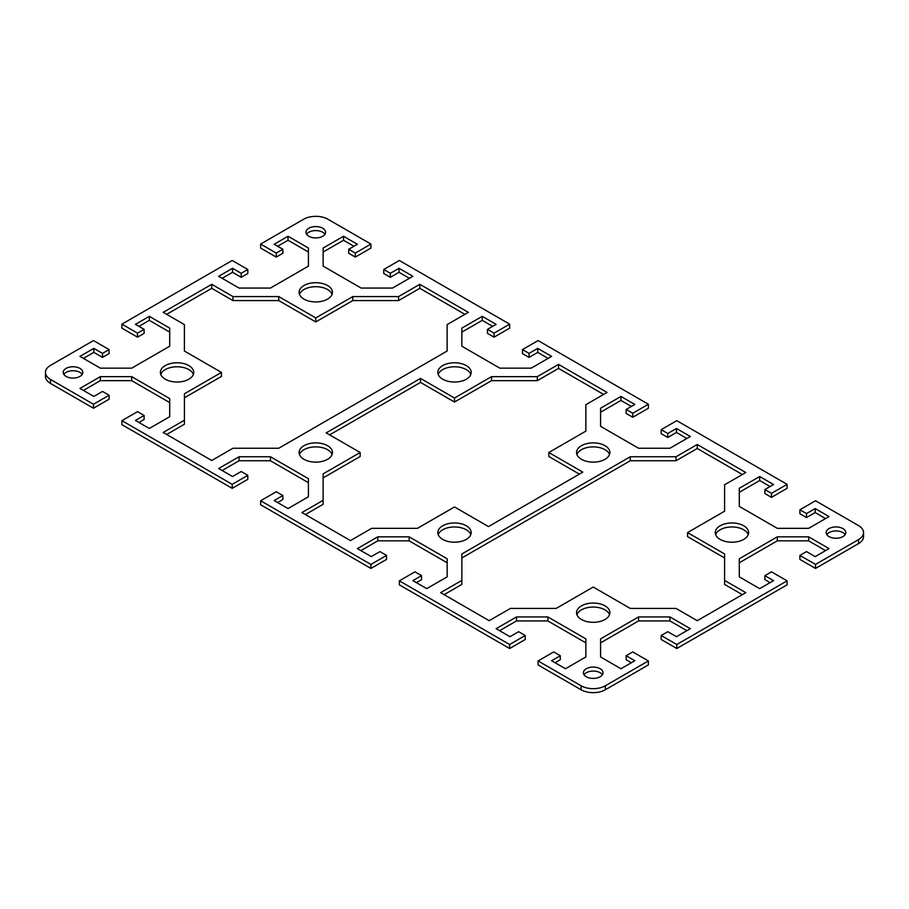 <?xml version="1.0" encoding="UTF-8"?>
<svg xmlns="http://www.w3.org/2000/svg" width="909" height="909" viewBox="0 0 909 909"><rect width="100%" height="100%" fill="white"/><g stroke="black" fill="none" stroke-linecap="round" stroke-linejoin="round"><path stroke-width="1.36" d="M45.45 372.406L45.45 376.417A17.169 9.908 0 0 0 50.472 383.416L93.479 408.243L93.479 404.244L50.472 379.417A17.169 9.908 180 0 1 45.45 372.406A17.169 9.908 180 0 1 50.472 365.395L93.479 340.568L109.091 349.579L109.091 353.59L102.501 357.396L93.832 352.385L83.423 358.396M169.699 332.126L149.315 320.354L138.907 326.354M121.92 324.149L137.52 333.16L144.111 329.365L144.111 333.364L137.52 337.171L121.92 328.16L121.92 324.149L232.204 260.485L247.805 269.496L247.805 273.495L241.215 277.302L232.545 272.302L222.148 278.302M308.424 252.032L288.039 240.26L277.631 246.271M260.633 244.067L276.245 253.077L282.835 249.271L282.835 253.27L276.245 257.077L260.633 248.066L260.633 244.067L303.64 219.239A17.169 9.908 180 0 1 327.922 219.239L370.917 244.067L370.917 248.066L355.317 257.077L348.726 253.27L348.726 249.271L355.317 253.077L370.917 244.067M353.931 246.271L343.522 240.26L323.138 252.032M409.414 278.302L399.017 272.302L390.347 277.302L383.757 273.495L383.757 269.496L390.347 273.302L399.017 268.291L412.879 276.302L392.495 288.073L361.134 288.073L323.138 266.132L323.138 248.032L343.522 236.26L357.396 244.271L348.726 249.271M509.642 328.16L494.03 337.171L487.451 333.364L487.451 329.365L494.03 333.16L509.642 324.149L509.642 328.16M492.644 326.354L482.247 320.354L461.852 332.126M548.138 358.396L537.73 352.385L529.061 357.396L522.47 353.59L522.47 349.579L529.061 353.385L537.73 348.386L551.604 356.396L531.22 368.156L499.859 368.156L461.852 346.227L461.852 328.115L482.247 316.343L496.121 324.354L487.451 329.365M648.367 408.243L632.755 417.254L626.165 413.459L626.165 409.448L632.755 413.254L648.367 404.244L648.367 408.243M631.369 406.448L620.961 400.437L600.576 412.209M686.852 438.479L676.455 432.479L667.785 437.479L661.195 433.673L661.195 429.673L667.785 433.479L676.455 428.469L690.329 436.479L669.933 448.251L638.572 448.251L600.576 426.31L600.576 408.209L620.961 396.438L634.834 404.448L626.165 409.448M787.08 488.338L771.48 497.348L764.889 493.542L764.889 489.542L771.48 493.348L787.08 484.338L787.08 488.338M770.093 486.531L759.685 480.531L739.301 492.303M825.577 518.573L815.168 512.562L806.499 517.573L799.909 513.767L799.909 509.767L806.499 513.562L815.168 508.563L829.042 516.573L808.658 528.345L777.297 528.345L739.301 506.404L739.301 488.292L759.685 476.521L773.559 484.531L764.889 489.542M858.528 543.605A17.169 9.908 0 0 0 863.55 536.594L863.55 532.583A17.169 9.908 180 0 1 858.528 539.594L815.521 564.421L815.521 568.432L858.528 543.605L858.528 539.594M815.521 568.432L799.909 559.421L799.909 555.41L815.521 564.421M825.577 550.604L808.658 540.844L777.297 540.844L739.301 562.773M770.093 582.646L764.889 579.635L764.889 575.636L773.559 580.635L759.685 588.646L739.301 576.874L739.301 558.774L777.297 536.833L808.658 536.833L829.042 548.604L815.168 556.615L806.499 551.604L799.909 555.41M676.796 648.515L787.08 584.851L787.08 580.84L676.796 644.515L676.796 648.515L661.195 639.504L661.195 635.505L676.796 644.515M686.852 630.698L669.933 620.927L638.572 620.927L600.576 642.868M631.369 662.729L626.165 659.729L626.165 655.73L634.834 660.729L620.961 668.74L600.576 656.968L600.576 638.868L638.572 616.927L669.933 616.927L690.329 628.698L676.455 636.698L667.785 631.698L661.195 635.505M605.36 689.761L648.367 664.934L648.367 660.934L605.36 685.761A17.169 9.908 180 0 1 581.078 685.761L538.083 660.934L538.083 664.934L581.078 689.761A17.169 9.908 0 0 0 605.36 689.761L605.36 685.761M525.243 635.505L525.243 639.504L509.642 648.515L509.642 644.515L525.243 635.505L518.653 631.698L509.983 636.698L496.121 628.698L516.505 616.927L547.866 616.927L585.862 638.868L585.862 656.968L565.478 668.74L551.604 660.729L560.274 655.73L560.274 659.729L555.069 662.729M585.862 642.868L547.866 620.927L516.505 620.927L499.586 630.698M386.53 555.41L386.53 559.421L370.917 568.432L370.917 564.421L386.53 555.41L379.939 551.604L371.27 556.615L357.396 548.604L377.78 536.833L409.141 536.833L447.148 558.774L447.148 576.874L426.753 588.646L412.879 580.635L421.549 575.636L414.97 571.829L399.358 580.84L399.358 584.851L509.642 648.515M421.549 575.636L421.549 579.635L416.356 582.646M447.148 562.773L409.141 540.844L377.78 540.844L360.862 550.604M247.805 475.327L247.805 479.327L232.204 488.338L232.204 484.338L247.805 475.327L241.215 471.521L232.545 476.521L218.671 468.51L239.067 456.75L270.428 456.75L308.424 478.679L308.424 496.791L288.039 508.563L274.166 500.552L282.835 495.541L276.245 491.746L260.633 500.757L260.633 504.756L370.917 568.432M282.835 495.541L282.835 499.552L277.631 502.552M308.424 482.69L270.428 460.749L239.067 460.749L222.148 470.521M93.479 404.244L109.091 395.233L102.501 391.427L93.832 396.438L79.958 388.427L100.342 376.656L131.703 376.656L169.699 398.596L169.699 416.697L149.315 428.469L135.441 420.458L144.111 415.458L137.52 411.652L121.92 420.662L121.92 424.662L232.204 488.338M144.111 415.458L144.111 419.458L138.907 422.469M169.699 402.596L131.703 380.655L100.342 380.655L83.423 390.427M109.091 395.233L109.091 399.233L93.479 408.243M602.394 674.751A9.806 5.659 0 0 0 600.156 672.74A9.806 5.659 0 0 0 584.044 674.751M324.956 234.249A9.806 5.659 0 0 0 322.718 232.25A9.806 5.659 0 0 0 306.606 234.249M845.154 534.594A9.806 5.659 0 0 0 842.916 532.583A9.806 5.659 0 0 0 826.804 534.594M82.196 374.406A9.806 5.659 0 0 0 79.958 372.406A9.806 5.659 0 0 0 63.846 374.406M609.53 614.677A16.68 9.624 0 0 0 605.008 609.871A16.68 9.624 0 0 0 588.487 607.451A16.68 9.624 0 0 0 576.908 614.677M609.53 454.5A16.68 9.624 0 0 0 605.008 449.694A16.68 9.624 0 0 0 588.487 447.273A16.68 9.624 0 0 0 576.908 454.5M470.805 534.594A16.68 9.624 0 0 0 466.294 529.788A16.68 9.624 0 0 0 449.762 527.356A16.68 9.624 0 0 0 438.195 534.594M470.805 374.406A16.68 9.624 0 0 0 466.294 369.611A16.68 9.624 0 0 0 449.762 367.179A16.68 9.624 0 0 0 438.195 374.406M332.092 454.5A16.68 9.624 0 0 0 327.57 449.694A16.68 9.624 0 0 0 311.048 447.273A16.68 9.624 0 0 0 299.47 454.5M332.092 294.323A16.68 9.624 0 0 0 327.57 289.517A16.68 9.624 0 0 0 311.048 287.096A16.68 9.624 0 0 0 299.47 294.323M748.255 534.594A16.68 9.624 0 0 0 743.732 529.788A16.68 9.624 0 0 0 727.2 527.356A16.68 9.624 0 0 0 715.633 534.594M193.367 374.406A16.68 9.624 0 0 0 188.856 369.611A16.68 9.624 0 0 0 172.324 367.179A16.68 9.624 0 0 0 160.745 374.406M742.346 474.521L697.26 448.489L676.035 460.749L630.255 460.749L461.863 557.967M461.863 580.397L461.863 553.967L630.255 456.75L676.035 456.75L697.26 444.49L745.812 472.521L724.587 484.781L724.575 511.21L687.545 532.583L724.575 553.967L724.587 580.397L745.812 592.657L697.26 620.688L676.035 608.428L630.255 608.428L593.225 587.044L556.194 608.428L510.415 608.428L489.178 620.688L440.626 592.657L461.863 580.397L461.863 584.396L444.092 594.656M742.346 594.656L724.587 584.396L724.587 580.397M724.575 553.967L724.575 557.967L687.545 536.594L687.545 532.583M464.908 314.344L419.822 288.312L398.585 300.572L352.806 300.572L315.775 321.956L278.745 300.572L232.965 300.572L211.74 288.312L166.654 314.344M221.455 372.406L221.455 376.417L184.425 397.79L184.425 393.79L221.455 372.406L184.413 351.033L184.413 324.604L163.188 312.344L211.74 284.312L232.965 296.573L278.745 296.573L315.775 317.945L352.806 296.573L398.585 296.573L419.822 284.312L468.374 312.344L447.137 324.604L447.137 351.033L278.745 448.251L232.965 448.251L211.74 460.511L163.188 432.479L184.413 420.219L184.425 393.79M184.413 420.219L184.413 424.219L166.654 434.479M579.351 474.123L548.831 456.5L548.831 452.5L582.817 472.123L488.485 526.584L454.5 506.961L417.47 528.334L371.69 528.334L350.465 540.594L301.913 512.562L323.138 500.302L323.138 473.873L360.169 452.5L326.183 432.877L420.515 378.417L454.5 398.04L491.53 376.656L537.31 376.656L558.535 364.395L607.087 392.427L585.862 404.687L585.862 431.116L548.831 452.5M603.621 394.438L558.535 368.406L537.31 380.666L491.53 380.666L454.5 402.039L420.515 382.416L329.649 434.877M360.169 452.5L360.169 456.5L323.138 477.884L323.138 473.873M323.138 500.302L323.138 504.313L305.379 514.562M232.204 484.338L121.92 420.662M370.917 564.421L260.633 500.757M509.642 644.515L399.358 580.84M560.274 655.73L553.683 651.923L538.083 660.934M648.367 660.934L632.755 651.923L626.165 655.73M787.08 580.84L771.48 571.829L764.889 575.636M799.909 509.767L815.521 500.757L858.528 525.584A17.169 9.908 180 0 1 863.55 532.583M661.195 429.673L676.796 420.662L787.08 484.338M522.47 349.579L538.083 340.568L648.367 404.244M383.757 269.496L399.358 260.485L509.642 324.149M282.835 249.271L274.166 244.271L288.039 236.26L308.424 248.032L308.424 266.132L270.428 288.073L239.067 288.073L218.671 276.302L232.545 268.291L241.215 273.302L247.805 269.496M144.111 329.365L135.441 324.354L149.315 316.343L169.699 328.115L169.699 346.227L131.703 368.156L100.342 368.156L79.958 356.396L93.832 348.386L102.501 353.385L109.091 349.579M586.282 676.75A9.806 5.659 180 0 1 583.408 672.74A9.806 5.659 180 0 1 589.464 667.513A9.806 5.659 180 0 1 600.156 668.74A9.806 5.659 180 0 1 603.031 672.74A9.806 5.659 180 0 1 596.974 677.978A9.806 5.659 180 0 1 586.282 676.75M308.844 236.26A9.806 5.659 180 0 1 305.969 232.25A9.806 5.659 180 0 1 312.026 227.023A9.806 5.659 180 0 1 322.718 228.25A9.806 5.659 180 0 1 325.592 232.25A9.806 5.659 180 0 1 319.536 237.488A9.806 5.659 180 0 1 308.844 236.26M829.042 536.594A9.806 5.659 180 0 1 826.167 532.583A9.806 5.659 180 0 1 832.224 527.356A9.806 5.659 180 0 1 842.916 528.583A9.806 5.659 180 0 1 845.79 532.583A9.806 5.659 180 0 1 839.734 537.821A9.806 5.659 180 0 1 829.042 536.594M66.084 376.417A9.806 5.659 180 0 1 63.21 372.406A9.806 5.659 180 0 1 69.266 367.179A9.806 5.659 180 0 1 79.958 368.406A9.806 5.659 180 0 1 82.833 372.406A9.806 5.659 180 0 1 76.776 377.644A9.806 5.659 180 0 1 66.084 376.417M581.43 619.484A16.68 9.624 180 0 1 576.545 612.677A16.68 9.624 180 0 1 586.839 603.781A16.68 9.624 180 0 1 605.008 605.871A16.68 9.624 180 0 1 609.894 612.677A16.68 9.624 180 0 1 599.599 621.574A16.68 9.624 180 0 1 581.43 619.484M581.43 459.306A16.68 9.624 180 0 1 576.545 452.5A16.68 9.624 180 0 1 586.839 443.603A16.68 9.624 180 0 1 605.008 445.694A16.68 9.624 180 0 1 609.894 452.5A16.68 9.624 180 0 1 599.599 461.397A16.68 9.624 180 0 1 581.43 459.306M442.706 539.389A16.68 9.624 180 0 1 437.82 532.583A16.68 9.624 180 0 1 448.114 523.698A16.68 9.624 180 0 1 466.294 525.777A16.68 9.624 180 0 1 471.18 532.583A16.68 9.624 180 0 1 460.886 541.48A16.68 9.624 180 0 1 442.706 539.389M442.706 379.212A16.68 9.624 180 0 1 437.82 372.406A16.68 9.624 180 0 1 448.114 363.509A16.68 9.624 180 0 1 466.294 365.6A16.68 9.624 180 0 1 471.18 372.406A16.68 9.624 180 0 1 460.886 381.303A16.68 9.624 180 0 1 442.706 379.212M303.992 459.306A16.68 9.624 180 0 1 299.106 452.5A16.68 9.624 180 0 1 309.401 443.603A16.68 9.624 180 0 1 327.57 445.694A16.68 9.624 180 0 1 332.455 452.5A16.68 9.624 180 0 1 322.161 461.397A16.68 9.624 180 0 1 303.992 459.306M303.992 299.129A16.68 9.624 180 0 1 299.106 292.323A16.68 9.624 180 0 1 309.401 283.426A16.68 9.624 180 0 1 327.57 285.517A16.68 9.624 180 0 1 332.455 292.323A16.68 9.624 180 0 1 322.161 301.209A16.68 9.624 180 0 1 303.992 299.129M720.144 539.389A16.68 9.624 180 0 1 715.269 532.583A16.68 9.624 180 0 1 725.564 523.698A16.68 9.624 180 0 1 743.732 525.777A16.68 9.624 180 0 1 748.618 532.583A16.68 9.624 180 0 1 738.324 541.48A16.68 9.624 180 0 1 720.144 539.389M165.268 379.212A16.68 9.624 180 0 1 160.382 372.406A16.68 9.624 180 0 1 170.676 363.509A16.68 9.624 180 0 1 188.856 365.6A16.68 9.624 180 0 1 193.731 372.406A16.68 9.624 180 0 1 183.436 381.303A16.68 9.624 180 0 1 165.268 379.212M697.26 444.49L697.26 448.489M676.035 456.75L676.035 460.749M630.255 456.75L630.255 460.749M777.297 536.833L777.297 540.844M808.658 536.833L808.658 540.844M669.933 616.927L669.933 620.927M638.572 616.927L638.572 620.927M676.455 428.469L676.455 432.479M667.785 433.479L667.785 437.479M632.755 413.254L632.755 417.254M620.961 396.438L620.961 400.437M815.168 508.563L815.168 512.562M806.499 513.562L806.499 517.573M771.48 493.348L771.48 497.348M759.685 476.521L759.685 480.531M409.141 536.833L409.141 540.844M377.78 536.833L377.78 540.844M547.866 616.927L547.866 620.927M516.505 616.927L516.505 620.927M420.515 378.417L420.515 382.416M454.5 398.04L454.5 402.039M558.535 364.395L558.535 368.406M537.31 376.656L537.31 380.666M491.53 376.656L491.53 380.666M352.806 296.573L352.806 300.572M315.775 321.956L315.775 317.945M419.822 284.312L419.822 288.312M398.585 296.573L398.585 300.572M278.745 296.573L278.745 300.572M232.965 296.573L232.965 300.572M211.74 284.312L211.74 288.312M288.039 236.26L288.039 240.26M276.245 253.077L276.245 257.077M241.215 273.302L241.215 277.302M232.545 268.291L232.545 272.302M149.315 316.343L149.315 320.354M137.52 333.16L137.52 337.171M102.501 353.385L102.501 357.396M93.832 348.386L93.832 352.385M537.73 348.386L537.73 352.385M529.061 353.385L529.061 357.396M494.03 333.16L494.03 337.171M482.247 316.343L482.247 320.354M399.017 268.291L399.017 272.302M390.347 273.302L390.347 277.302M355.317 253.077L355.317 257.077M343.522 236.26L343.522 240.26M270.428 456.75L270.428 460.749M239.067 456.75L239.067 460.749M100.342 376.656L100.342 380.655M131.703 376.656L131.703 380.655M50.472 383.416L50.472 379.417M581.078 685.761L581.078 689.761"/></g></svg>
